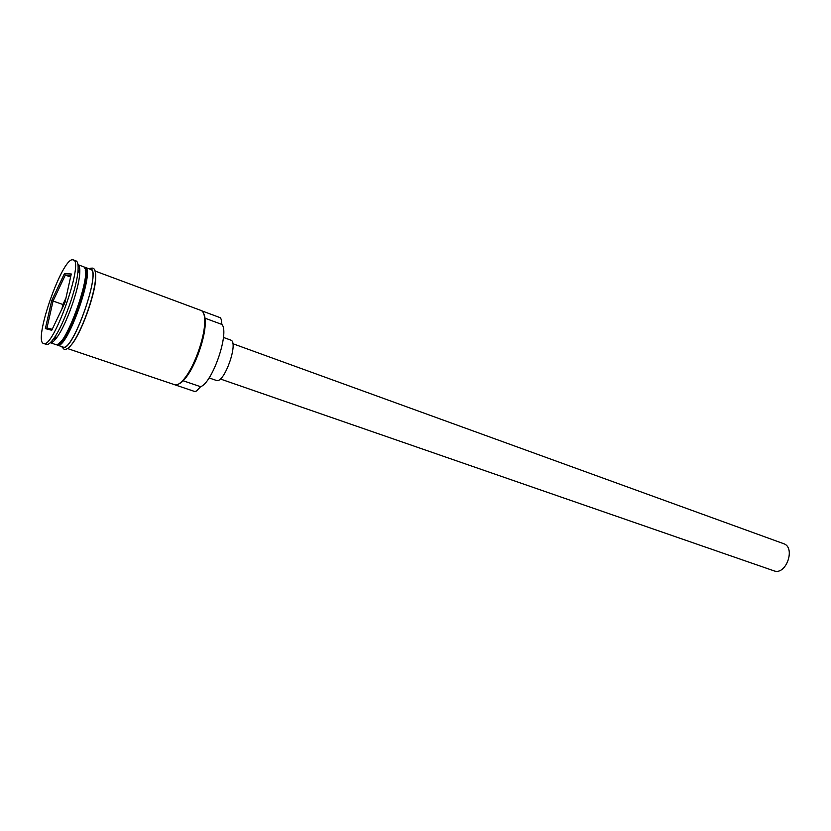 <?xml version="1.0" encoding="UTF-8"?>
<svg xmlns="http://www.w3.org/2000/svg" width="831" height="831" viewBox="0 0 831 831"><rect width="100%" height="100%" fill="white"/><g stroke="black" fill="none" stroke-linecap="round" stroke-linejoin="round"><path stroke-width="1.25" d="M194.807 391.536L174.749 384.763C177.554 385.522 181.148 382.998 185.521 377.181C194.776 365.006 204.197 338.435 204.686 323.155C204.956 315.822 203.74 311.594 201.04 310.462L94.765 270.927M194.932 391.578L196.521 390.965L200.593 386.706C212.518 382.831 229.678 332.649 221.908 324.443L221.129 319.125L220.236 317.691L201.725 310.815M232.815 343.691L783.56 543.651C795.932 547.317 786.199 575.478 774.128 570.897L773.713 570.752M223.446 337.428L230.675 340.066C239.016 341.832 224.256 383.849 216.476 380.473L216.226 380.39M55.719 344.553L55.812 344.585C65.109 350.059 94.163 268.008 83.391 266.699L77.969 264.674C79.485 265.442 80.067 268.392 79.724 273.534L78.021 270.376C78.405 264.757 77.75 261.609 76.057 260.913L72.681 259.771C61.93 258.057 32.908 341.572 43.607 343.483L43.638 343.494C53.153 349.373 84.44 261.111 73.273 259.874M56.674 344.636L57.484 345.156C66.844 350.64 95.877 268.652 85.053 267.312L84.139 267.218M46.401 344.429L46.453 344.45C48.198 344.938 50.691 342.902 53.911 338.321C63.748 324.796 77.138 287.079 78.021 270.376M62.969 347.005L63.063 347.036C72.588 352.583 101.559 270.771 90.569 269.358L85.053 267.312M79.818 270.418L78.748 271.737M203.824 313.931C204.956 316.102 205.434 319.53 205.226 324.215C204.758 339.069 195.607 364.871 186.611 376.703C183.807 380.463 181.283 382.831 179.029 383.797M64.943 302.629L51.751 330.271L45.362 328.609L51.709 300.583L64.444 273.596L71.269 273.981L64.943 302.629M55.76 344.574L50.286 342.715C51.938 343.078 54.254 341.157 57.225 336.95C66.449 324.308 78.914 289.167 79.724 273.534M70.604 277.014L65.306 275.071L53.059 301.009L46.962 327.954L52.218 329.294M65.929 298.163L62.907 304.499L51.709 300.583M70.957 275.425L65.306 275.071L64.444 273.596M62.907 304.499L61.92 308.966M46.962 327.954L45.362 328.609M84.814 268.403C91.566 275.892 67.903 342.58 57.941 344.138M57.277 344.46C66.605 348.833 94.495 270.21 84.502 267.738M79.807 269.971L78.571 271.405M54.566 340.305L54.441 338.103M62.065 346.704L62.969 347.306C72.972 352.884 102.66 267.073 90.091 268.984L89.634 269.015M95.43 274.074C98.141 287.391 80.254 337.802 69.762 346.423M200.593 386.706L183.163 380.775M221.908 324.443L205.039 318.211M773.921 570.824L220.298 378.967M216.351 380.432L209.08 377.918M85.24 270.096C88.709 281.314 69.108 336.576 59.344 343.089M194.87 391.557L67.259 348.459M63.011 347.015L57.443 345.135M46.432 344.439L43.607 343.483M91.763 268.101C106.378 266.886 76.442 354.494 63.904 349.113L61.577 346.537M89.146 268.839L90.901 268.153M57.225 336.95L53.911 338.321M55.313 339.464L55.303 337.75M205.226 324.215L204.686 323.155M186.611 376.703L185.521 377.181"/></g></svg>
